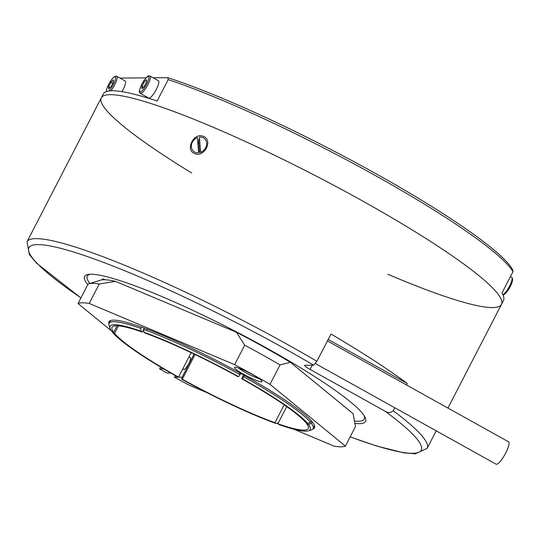 <?xml version="1.0" encoding="UTF-8"?>
<svg xmlns="http://www.w3.org/2000/svg" width="540" height="540" viewBox="0 0 540 540"><rect width="100%" height="100%" fill="white"/><g stroke="black" fill="none" stroke-linecap="round" stroke-linejoin="round"><path stroke-width="0.81" d="M512.595 269.696A222.953 28.762 -152.7 0 0 375.428 173.414A222.953 28.762 -152.7 0 0 167.778 77.679L168.183 79.616A225.16 29.045 27.3 0 1 375.017 175.351A225.16 29.045 27.3 0 1 513 271.634L512.595 269.696M119.914 78.057L146.09 77.848M153.178 77.794L167.778 77.679M168.183 79.616L157.14 101.014A225.16 29.045 -152.7 0 0 103.302 93.96L101.297 97.848A225.16 29.045 27.3 0 1 155.129 104.902A225.16 29.045 27.3 0 1 381.301 211.592A225.16 29.045 27.3 0 1 501.458 304.385A225.16 29.045 27.3 0 1 387.842 274.239M198.956 144.146A225.16 29.045 27.3 0 1 197.883 143.485M191.687 172.996A225.16 29.045 27.3 0 1 101.297 97.848A225.16 29.045 27.3 0 1 391.203 217.343A225.16 29.045 27.3 0 1 501.458 304.385L503.462 300.497A225.16 29.045 -152.7 0 0 501.957 293.031L513 271.634M140.731 328.361A114.784 14.81 -152.7 0 0 109.114 323.339A114.784 14.81 -152.7 0 0 109.1 325.499L110.059 328.415A112.577 14.526 27.3 0 1 141.055 331.216L140.731 328.361L141.413 327.044M311.283 420.836L310.514 422.327A114.784 14.81 -152.7 0 0 243.878 376.792L244.532 375.516M239.861 372.924L239.207 374.193M243.878 376.792L242.278 378.736A112.577 14.526 27.3 0 1 307.591 423.374L305.667 422.469A110.369 14.243 -152.7 0 0 241.684 378.743L243.614 375.003M286.693 406.607L277.844 423.745A110.369 14.243 -152.7 0 0 308.192 428.558A110.369 14.243 -152.7 0 0 306.511 423.522L306.788 422.995M195.035 354.517L182.291 379.208A110.369 14.243 -152.7 0 0 274.941 422.712L284.168 404.838M118.456 325.843L114.554 333.396A110.369 14.243 -152.7 0 0 178.544 377.123L191.16 352.667M143.66 329.636L142.378 332.12A110.369 14.243 -152.7 0 0 112.037 327.308A110.369 14.243 -152.7 0 0 113.711 332.343L117.106 325.762M146.65 330.507L147.319 329.204M238.532 376.65L237.938 376.657A110.369 14.243 -152.7 0 0 145.28 333.153L143.957 332.249A112.577 14.526 27.3 0 1 238.532 376.65L240.125 374.699A114.784 14.81 -152.7 0 0 143.633 329.4L143.957 332.249M113.711 332.343L111.794 331.445A112.577 14.526 27.3 0 1 110.059 328.415M141.055 331.216L142.378 332.12M178.544 377.123L177.95 377.123A112.577 14.526 27.3 0 1 112.637 332.492L112.388 331.722M112.637 332.492L114.554 333.396M278.6 422.577L276.271 423.617A112.577 14.526 27.3 0 1 181.697 379.215L182.108 377.271L194.09 354.058M181.697 379.215L182.291 379.208M274.941 422.712L276.271 423.617M308.435 430.805L311.371 429.901A114.784 14.81 -152.7 0 0 311.357 423.38L308.435 424.42A112.577 14.526 27.3 0 1 308.435 430.805A112.577 14.526 27.3 0 1 279.173 424.649L277.844 423.745M306.511 423.522L308.435 424.42M307.591 423.374L310.514 422.327M241.684 378.743L242.278 378.736M240.786 373.43L240.125 374.699M143.633 329.4L144.308 328.084M311.357 423.38L312.154 421.841M203.431 136.404C213.476 140.137 204.181 158.126 194.603 153.522C184.741 149.945 194.029 131.949 203.431 136.404M199.496 151.403A5.299 4.496 129.3 0 1 198.457 151.133M197.856 143.06A5.299 4.496 129.3 0 1 198.815 142.304M80.946 297.871A220.745 28.478 27.3 0 1 68.006 250.351A220.745 28.478 27.3 0 1 313.693 365.189L304.958 365.256A8.829 1.141 -152.7 0 0 304.607 365.377A8.829 1.141 -152.7 0 0 310.075 369.448L312.269 365.202M313.693 365.189L316.906 361.287L330.959 334.058A225.16 29.045 27.3 0 1 407.241 383.488L328.172 339.457M394.726 407.734L393.188 410.724C390.778 412.931 388.064 413.093 385.034 411.19L310.075 369.448M407.241 383.488L406.478 384.966M87.784 284.627A158.051 20.392 27.3 0 1 84.625 276.46A158.051 20.392 27.3 0 1 267.604 348.617A158.051 20.392 27.3 0 1 365.519 421.443A158.051 20.392 27.3 0 1 354.929 423.401M113.373 82.1L111.098 86.589L108.716 88.945L108.614 86.819L110.889 82.33L113.272 79.967L113.373 82.1M110.896 90.821A9.936 2.349 -60.9 0 0 114.723 84.719A9.936 2.349 -60.9 0 0 116.761 76.302L125.199 81A9.936 2.349 119.1 0 1 123.161 89.417A9.936 2.349 119.1 0 1 121.932 91.652M112.739 83.356L110.889 82.33M110.052 87.622L108.614 86.819M150.032 76.039L158.463 80.737A9.936 2.349 119.1 0 1 156.08 89.829A9.936 2.349 119.1 0 1 148.797 98.091L140.366 93.4A9.936 2.349 -60.9 0 0 147.643 85.131A9.936 2.349 -60.9 0 0 150.032 76.039C148.46 76.234 148.554 73.642 142.385 83.221C137.281 94.183 139.961 91.874 140.366 93.4M146.543 82.134L144.153 86.623L141.878 88.681L141.98 86.258L144.362 81.77L146.644 79.711L146.543 82.134M143.579 87.149L141.98 86.258M89.863 283.48A155.844 20.108 27.3 0 1 90.207 274.246M364.088 415.604A155.844 20.108 27.3 0 1 354.53 421.079M105.462 279.788A9.275 1.195 -152.7 0 0 102.627 279.815M259.058 378.608A13.244 1.708 27.3 0 1 248.474 374.105A13.244 1.708 27.3 0 1 238.667 368.084M241.92 369.346A15.451 1.991 -152.7 0 0 234.758 367.274A15.451 1.991 -152.7 0 0 247.34 376.306A15.451 1.991 -152.7 0 0 261.988 381.328A15.451 1.991 -152.7 0 0 241.92 369.346M163.553 368.847L159.644 368.881L160.569 367.079M170.721 373.025L167.002 373.052A152.314 19.649 27.3 0 1 159.644 368.881M312.734 429.151A115.668 14.924 -152.7 0 0 218.565 361.557A115.668 14.924 -152.7 0 0 108.918 323.953M182.162 377.17L174.494 377.231L175.311 375.644M206.84 392.58L188.784 384.98A152.314 19.649 27.3 0 1 174.494 377.231M293.909 429.233L334.213 446.195A152.314 19.649 27.3 0 0 345.411 446.108L269.993 384.345L280.031 364.892L290.405 362.32A143.485 18.509 -152.7 0 0 236.453 332.269L244.694 345.209A152.314 19.649 27.3 0 1 280.031 364.892M244.694 345.209L234.65 364.662A152.314 19.649 27.3 0 1 269.993 384.345M234.65 364.662L89.228 303.446L99.266 283.993L115.54 281.374A143.485 18.509 -152.7 0 0 100.46 280.199L88.736 283.831A152.314 19.649 27.3 0 1 99.266 283.993M88.736 283.831A152.314 19.649 27.3 0 0 88.061 284.081L78.023 303.534A152.314 19.649 27.3 0 1 89.228 303.446M78.023 303.534L111.335 330.811M183.512 369.205A6.75 1.593 -60.9 0 0 188.399 364.345A6.75 1.593 -60.9 0 0 189.959 357.629M290.405 362.32L353.113 413.667L355.455 426.654L345.411 446.108M109.114 323.339L110.12 321.394A114.784 14.81 27.3 0 1 111.328 320.335M314.287 425.088A114.784 14.81 27.3 0 1 314.125 426.688A114.784 14.81 27.3 0 1 313.342 427.518M115.54 281.374L236.453 332.269M327.409 340.936L508.525 441.794A12.805 3.024 119.1 0 1 504.94 454.451A12.805 3.024 119.1 0 1 496.071 464.164L315.475 363.602M199.456 137.106L200.59 152.334A8.39 7.114 129.3 0 0 206.644 143.12A8.39 7.114 129.3 0 0 199.456 137.106M198.578 152.82L197.444 137.592A8.39 7.114 129.3 0 0 191.39 146.812A8.39 7.114 129.3 0 0 198.578 152.82M200.59 152.321A7.061 5.987 129.3 0 1 199.577 152.489L198.626 139.705A7.061 5.987 129.3 0 1 199.625 139.388M201.575 151.889L201.582 152.003A7.061 5.987 129.3 0 1 200.698 152.294M385.034 411.19A220.745 28.478 27.3 0 1 350.197 436.84M316.906 361.287A225.16 29.045 -152.7 0 0 27 241.792L29.437 254.704L36.761 263.358L80.912 297.932M350.163 436.901L376.772 446.054L403.839 452.851L415.294 453.816L427.16 448.328A225.16 29.045 -152.7 0 0 393.188 410.724M503.523 294.368A8.829 2.086 -60.9 0 0 509.639 287.665A8.829 2.086 -60.9 0 0 512.116 278.937M503.003 295.009L504.455 294.415L506.527 292.376L509.639 287.732L511.981 282.602L512.642 279.72L512.325 278.046L511.718 277.452A9.936 2.349 119.1 0 1 509.639 285.944A9.936 2.349 119.1 0 1 502.889 294.752M106.367 91.597A8.829 2.086 119.1 0 1 109.748 82.438A8.829 2.086 119.1 0 1 115.263 76.727A8.829 2.086 119.1 0 1 113.474 84.227A8.829 2.086 119.1 0 1 108.884 91.01M146.435 84.564A8.829 2.086 119.1 0 1 139.597 90.747A8.829 2.086 119.1 0 1 146.745 77.281A8.829 2.086 119.1 0 1 146.435 84.564M427.16 448.328L436.192 430.826M447.944 408.058L501.458 304.385M27 241.792L101.297 97.848M511.718 277.452L510.381 276.709M116.761 76.302L115.155 76.255L112.246 78.786L109.114 83.477L106.805 88.567L106.164 91.672M314.125 426.688L314.564 425.831M182.824 368.82L184.059 369.508M188.906 357.048L190.499 357.932"/></g></svg>

